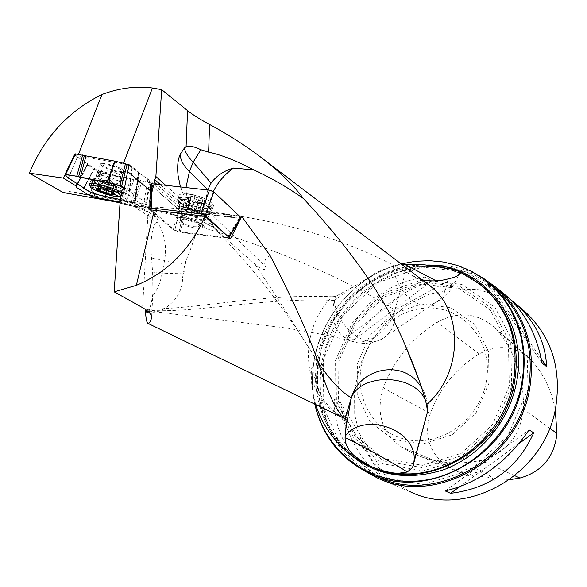 <?xml version="1.0" encoding="UTF-8"?>
<svg xmlns="http://www.w3.org/2000/svg" width="587" height="587" viewBox="0 0 587 587"><rect width="100%" height="100%" fill="white"/><g stroke="black" fill="none" stroke-linecap="round" stroke-linejoin="round"><path stroke-width="0.44" stroke-dasharray="2.94 2.2" d="M73.705 192.074L133.22 206.36L183.173 217.036L127.24 201.517L73.705 192.074L69.112 191.545L63.11 192.536M427.175 283.726L405.617 271.95C328.83 227.785 229.605 208.502 133.22 206.36M185.756 260.995L184.846 269.044L182.498 277.82L183.005 273.05L185.756 260.995C196.718 236.099 195.023 227.646 203.498 227.793L205.083 226.604L202.354 224.256L191.905 219.355L183.173 217.036M405.617 271.95L394.934 310.068L447.316 281.489L448.776 278.715M145.422 310.009L151.747 309.092C201.04 308.366 263.739 293.669 332.007 296.743C296.325 332.242 301.865 397.986 344.231 418.377L345.332 418.935M240.934 217.586L240.435 218.878M165.629 185.294L184.135 201.943L195.251 209.009L189.968 203.784L184.047 195.875L180.444 186.952M207.871 189.755C204.21 202.434 205.685 214.042 212.289 224.572L220.059 233.538L254.663 263.805C259.85 269.499 268.699 271.935 265.339 266.388L212.259 214.981L242.747 217.828M270.057 255.47C265.273 257.906 263.695 261.553 265.339 266.388M413.057 275.956L422.016 279.801M104.897 166.796C111.846 170.245 117.569 171.771 122.081 171.375L121.142 169.614C114.289 166.084 108.463 164.492 103.657 164.83L104.897 166.796M77.22 183.658L87.558 163.626L74.931 155.335L127.262 164.536M87.558 163.626L87.58 164.954L77.763 183.995M90.684 192.382L97.853 171.683L87.58 164.954M97.853 171.683L102.057 173.187L94.867 193.945M120.137 199.441L127.614 177.861L102.057 173.187M127.614 177.861L133.873 179.769L125.552 203.799L148.122 208.106L149.502 208.664L149.964 209.185L149.568 209.361L135.179 199.984L138.576 172.681L152.891 182.513L149.568 209.361M148.511 208.202L151.629 183.019L133.873 179.769M151.629 183.019L153.207 183.041L152.891 182.513M138.576 172.681L138.246 172.123L139.09 171.925L138.759 171.36L135.296 199.154L135.656 199.514L134.812 199.668L133.961 202.229L135.201 199.815L138.671 172.02M129.36 164.888L138.759 171.36M149.956 208.803L152.15 192.279L153.867 183.98M149.832 209.779L173.304 229.81L179.013 206.8L179.945 204.944L156.802 184.311M133.961 202.229L132.214 202.926L135.201 199.815M132.214 202.926L121.01 195.698L120.893 196.109M239.166 215.884L185.323 209.515L182.953 208.341L179.945 204.944M133.689 202.559L149.193 212.582L148.232 215.774L120.372 197.885M65.135 174.721L74.931 155.335M120.056 202.676C131.752 205.333 141.658 208.752 149.766 212.934L154.961 215.833L158.116 218.724L158.263 221.167L155.452 223.045C151.615 229.678 150.294 241.316 151.49 257.957L152.62 272.016L152.928 293.353L152.473 296.332C157.397 289.648 160.574 282.105 162.019 273.689L152.62 272.016M130.747 178.815L122.419 202.853L125.552 203.799M122.419 202.853L120.093 202.089M185.03 219.083L180.268 219.589L180.943 221.908C187.811 226.054 193.893 227.521 199.184 226.318C199.353 223.398 194.635 220.983 185.03 219.083M185.727 209.566L180.128 232.335L230.464 238.623M180.128 232.335L173.304 229.81M314.771 404.12C304.954 358.914 325.866 307.632 364.622 280.593C403.284 253.481 456.246 253.9 490.541 283.939M494.071 286.926L472.645 273.858L448.571 266.924L423.322 266.381L398.353 272.141L375.056 283.77L354.695 300.544L338.347 321.515L326.908 345.53L321.008 371.285L321.023 397.37L327.04 422.332L338.824 444.733L355.803 463.209L377.089 476.563L369.428 473.335M401.112 263.908C359.501 274.261 324.486 311.521 315.219 354.665C311.543 371.41 311.47 387.934 314.999 404.23M385.358 268.868C377.023 272.016 371.945 274.547 370.14 276.462L385.351 268.853L393.363 266.028L401.838 264.458M370.434 276.514L353.315 286.794L335.544 296.428L332.007 296.743M528.036 389.064L507.696 436.046L470.07 470.253L423.403 484.488L377.698 476.336L342.096 448.263L323.077 406.49L323.613 359.281L343.146 315.344L378.043 282.574L422.09 267.085L467.281 272.243L504.842 297.829L526.825 339.491L528.036 389.064M482.551 277.651C434.446 249.835 367.829 271.282 337.51 321.419C306.524 371.138 317.53 440.404 364.182 470.759M522.144 309.217L501.32 296.428L477.935 289.545L453.421 288.841L429.192 294.241L406.608 305.335L386.892 321.441L371.109 341.634L360.117 364.798L354.541 389.673L354.717 414.884L360.734 439.032L372.334 460.7L388.954 478.581L409.719 491.524L376.957 477.752M348.069 336.417L353.946 339.954C375.108 310.684 401.031 291.005 431.731 280.909L426.441 276.837C388.601 282.281 362.473 302.144 348.069 336.417L426.441 276.837M542.139 363.133L487.459 283.961L492.324 288.048L509.986 299.077M504.989 294.681L492.963 286.625M383.516 479.887L389.298 482.316C363.463 466.012 347.144 439.34 340.335 402.293L334.304 399.255C333.739 433.265 350.138 460.142 383.516 479.887L334.304 399.255M523.399 409.183C524.169 378.292 515.327 351.921 496.873 330.07L492.904 326.034C475.778 312.541 457.141 311.308 436.992 322.336C411.891 338.09 393.987 359.948 383.289 387.912C375.753 412.654 381.631 432.281 400.914 446.795L413.916 453.802C434.886 463.062 457.28 465.256 481.091 460.369C506.302 452.981 520.405 435.921 523.399 409.183L549.674 428.172M555.251 409.66C551.714 391.03 544.046 374.866 532.262 361.174L528.733 357.593C513.537 345.589 497.042 344.371 479.256 353.924C456.253 368.144 439.927 388.007 430.264 413.505C423.763 435.246 429.112 452.526 446.303 465.352L458.3 471.794L468.507 475.69L460.509 472.476C467.135 467.883 473.936 467.274 480.914 470.657L487.863 477.216L473.936 475.786L460.509 472.476M509.582 479.704L494.628 480.232L487.863 477.216M494.628 480.232L488.127 474.318C481.479 471.067 474.942 471.522 468.507 475.69M459.474 486.85L519.055 443.523M445.225 490.937L529.07 429.897M541.331 358.928L492.324 288.048M431.731 280.909L353.946 339.954M340.335 402.293L389.298 482.316M184.179 209.155L179.013 206.8L153.765 184.369M134.812 199.668L135.179 199.984M134.775 199.94L134.548 200.842M241.719 216.383L211.452 213.213L205.531 214.27C204.819 216.478 207.541 220.815 213.697 227.279L195.251 209.009M148.313 311.653C149.692 309.584 151.079 304.477 152.473 296.332M148.232 215.774L155.452 223.045M78.445 154.322L77.888 155.731M123.27 163.861L123.49 163.296M152.15 192.279L150.14 190.577M353.315 286.794L334.407 300.412C330.224 318.279 334.385 331.222 346.895 339.235L350.241 340.695C366.611 346.983 389.335 331.633 394.934 310.068C341.363 276.866 277.548 249.438 203.498 227.793M151.747 309.092L149.839 310.494L150.661 311.242C155.937 316.085 183.225 302.034 182.498 277.82M346.888 339.257C357.505 344.342 368.284 344.657 379.217 340.196C362.737 348.01 335.742 323.863 334.407 300.412L335.544 296.428M379.217 340.196L381.711 339.191C391.639 333.225 396.049 323.518 394.934 310.068M393.363 266.028C395.058 287.901 413.615 308.329 429.391 304.969L433.558 303.721C441.248 300.045 445.834 292.634 447.316 281.489C451.865 284.644 453.597 286.383 452.518 286.72L458.909 274.621M222.847 236.018L216.486 230.574C208.253 220.514 206.822 208.392 212.186 194.194L213.375 191.494M427.402 408.42C427.453 401.2 425.7 394.493 422.134 388.293L421.268 386.884M427.49 411.949L427.519 408.823L425.34 400.231M413.226 465.829L413.365 465.286M151.49 257.957L164.558 260.489C167.031 246.437 164.609 233.575 157.287 221.901M149.766 212.934L136.426 204.269L127.24 201.517L122.844 201.033L117.011 202.089M205.083 226.604L194.994 220.514L191.905 219.355M120.614 188.559C115.118 184.744 97.42 179.629 93.26 180.649L92.57 180.855C87.125 182.99 118.141 193.835 122.133 191.23L122.507 190.914L120.614 188.559M113.504 192.969L115.874 185.213L106.152 181.148L102.387 180.29L99.885 188.427L107.854 190.107L110.151 191.465L111.376 191.494L114.127 193.607M97.794 188.412L98.293 188.317L100.663 180.627L99.364 180.458L102.307 182.219L101.404 181.156L102.982 180.855L110.283 182.396L107.898 190.181M99.885 188.427L100.45 188.031L98.293 188.317M111.376 191.494L113.702 183.907L114.883 185.037L114.091 185.771L108.199 184.67L102.307 182.219L102.402 182.748L106.137 184.23L113.981 186.306L113.687 185.844L114.091 185.771L117.04 186.152L115.874 185.213M102.387 180.29L102.681 180.774L100.663 180.627M100.201 188.266L102.586 180.488M103.76 188.933L106.152 181.148M98.146 188.346L100.531 180.591M98.396 188.412L100.546 181.412M100.238 190.467L102.615 182.748M104.515 189.542L106.144 184.223M108.588 190.856L110.246 185.455M111.42 193.835L113.783 186.116M113.643 193.233L115.852 186.028M113.702 183.907L110.283 182.396M111.457 191.648L113.834 183.878M198.846 198.905L201.612 198.949L202.757 200.262L202.133 200.981L202.346 201.84L205.626 202.662L201.451 204.034L193.725 202.332L190.283 200.725L187.282 197.305L190.812 198.032L190.848 196.535L192.389 196.256L187.282 197.305L188.133 198.956L191.362 201.018L200.49 203.682L205.626 202.662L201.612 198.949L192.389 196.256L196.256 198.978L198.846 198.905L196.579 206.661L200.409 208.297L199.998 208.4L200.321 209.089L194.48 206.279L188.163 205.545L188.654 205.355L188.449 204.702L196.579 206.661M182.337 198.795L180.745 196.594L181.295 194.906C186.145 190.034 217.645 201.458 211.408 205.773C208.253 209.17 187.957 204.291 182.337 198.795M180.825 203.924L179.182 200.967L179.769 200.072C184.597 195.258 216.141 206.653 209.911 210.916L208.642 211.562C199.235 212.45 189.961 209.897 180.825 203.924M190.181 200.6L188.06 208.297L186.989 206.419L188.163 205.545L186.27 205.428L188.566 197.636M188.412 199L186.138 206.712L193.549 210.395L199.829 211.137L201.011 210.388L200.321 209.089L203.058 211.232L199.829 211.137L199.323 211.327L199.529 211.958L195.596 211.254L187.891 208.363M194.708 197.584L192.411 205.406M190.914 197.151L188.618 204.966M198.949 198.824L196.66 206.646M202.449 200.519L200.167 208.334M204.298 202.229L202.023 210.021M203.99 203.476L201.723 211.254M201.627 203.938L199.36 211.702M197.863 203.506L195.596 211.254M193.666 202.28L191.391 210.029M188.302 198.89L186.013 206.675L184.964 205.443L186.27 205.428M486.058 382.944C493.535 346.961 469.571 312.233 436.405 308.446C403.342 304.139 368.959 330.393 361.695 364.835C353.954 399.197 375.394 434.607 408.853 440.008C442.187 445.944 479.095 419.008 486.058 382.944M514.96 387.156L513.999 343.711L494.841 307.074L461.918 284.446L422.163 279.764L383.311 293.324L352.501 322.204L335.28 360.983L334.898 402.609L351.767 439.325L383.164 463.869L423.322 470.877L464.2 458.286L497.123 428.29L514.96 387.156M129.147 165.703L147.858 179.057L150.037 182.029L111.097 174.838L99.262 171.639L77.623 157.103L74.923 154.051M123.908 170.12C119 166.561 102.791 162.122 100.582 163.729L101.903 166.136C111.09 170.832 118.838 172.938 125.148 172.453L123.908 170.12M139.002 179.945L131.385 201.576L120.269 199.47L134.68 202.603L146.398 204.129L144.211 201.385L129.375 191.171L132.082 167.522M131.385 201.576L134.834 202.632L142.215 180.906M149.369 182.036L145.921 204.474L134.834 202.632M145.921 204.474L146.581 204.481L150.037 181.897M148.019 179.196L144.094 201.238L146.581 204.357M144.094 201.238L147.858 179.057M132.104 168.242L129.272 191.479L143.932 201.106M129.272 191.479L132.134 167.904M129.375 191.171L124.547 187.928L129.397 190.812M90.618 186.284L91.477 186.871C98.499 191.567 120.269 197.452 122.962 195.376L122.962 193.886M133.051 202.097L140.55 180.414M83.868 188.163L94.228 168.33M151.226 209.897L174.889 230.119L179.108 231.674L227.22 237.684L229.055 237.375M178.022 221.548L176.68 219.787L177.12 218.445C179.725 215.767 196.961 219.978 201.495 224.41L202.764 226.127L202.339 227.426C199.749 230.111 182.748 226.002 178.022 221.548M179.108 231.674L183.43 211.687L239.21 218.313L227.22 237.684M183.43 211.687L179.248 210.117L174.889 230.119M150.089 208.921L150.61 184.788L179.248 210.117M150.61 184.788L150.279 184.384M240.853 218.203L239.21 218.313M180.356 199.426L178.58 197.034L179.05 195.163C182.256 191.157 205.89 196.828 211.973 203.073L213.653 205.531L212.912 207.372C209.023 210.997 186.615 205.516 180.356 199.426M209.544 190.203L210.425 190.357M213.14 191.355L213.837 191.839M240.215 218.349L179.967 210.601C170.773 202.067 157.118 192.044 151.035 183.746M183.804 201.657L184.047 195.875M317.772 361.783L299.884 333.878C288.305 314.742 273.226 291.379 254.663 263.805M479.315 283.631C470.752 277.02 461.338 272.126 451.073 268.934M135.289 199.206L123.835 191.744M160.486 184.722L183.21 205.068L184.135 201.943M204.592 218.423L204.423 218.995C195.552 214.387 188.478 209.742 183.21 205.068L184.318 209.559L186.321 210.41L185.323 209.515M147.88 215.539L142.575 307.654M154.961 215.833C154.851 213.837 152.569 211.261 148.122 208.106M343.571 448.732C319.996 422.677 311.822 391.434 319.042 355.003C329.505 304.624 377.375 263.989 426.595 265.045M424.995 264.862C378.483 264.282 333.35 300.045 319.856 346.939C306.084 393.745 326.321 445.753 368.511 465.359L371.189 466.548M482.03 285.832L461.778 273.461L439.01 266.887L415.104 266.366L391.434 271.803L369.311 282.795L349.94 298.68L334.348 318.55L323.371 341.318L317.633 365.745L317.486 390.502L323.011 414.224L333.996 435.532L349.903 453.157L369.905 465.961L347.438 450.963L330.466 429.889L320.113 404.458L317.024 376.597L321.316 348.377L331.985 322.923L345.068 304.286L361.431 288.628L380.369 276.675L401.038 268.978L422.523 265.948L443.845 267.789L464.009 274.489L482.03 285.825M532.262 361.174L496.873 330.07M479.256 353.924L436.992 322.336M430.264 413.505L383.289 387.912M446.303 465.352L400.914 446.795M514.814 475.719L481.091 460.369M87.573 164.294L76.075 186.578M213.697 227.279L205.127 223.185L204.423 218.995L205.92 219.773M206.191 223.405L186.321 210.41M151.622 316.554L152.928 293.353M158.263 221.167C157.521 218.9 154.498 216.038 149.193 212.582L148.995 208.972M334.407 300.412C263.798 297.264 199.697 312.856 149.839 310.494M436.148 280.791C445.247 284.959 450.706 286.933 452.518 286.72C447.294 295.965 439.582 302.056 429.398 304.991M211.452 213.213L212.509 214.644M205.531 214.27L212.259 214.981M185.947 187.569L186.835 196.3L189.968 203.784M183.005 273.05L162.019 273.689L164.558 260.489L184.707 264.385M147.447 310.897L149.912 310.677M119.579 174.706L120.526 176.445C117.994 178.169 98.653 171.331 102.087 169.922C106.893 169.606 112.726 171.206 119.579 174.706M119.176 181.148C111.992 177.399 105.293 175.454 99.071 175.33C92.401 176.438 119.271 185.888 120.577 182.909L119.176 181.148M100.274 188.236L102.644 180.532M103.848 188.904L106.218 181.192M107.854 190.107L110.217 182.396M100.318 190.401L100.502 189.806M100.839 188.698L102.674 182.74M98.535 188.42L100.678 181.456M108.514 190.826L110.173 185.411M104.574 189.564L106.218 184.223M113.533 193.16L115.727 185.991M111.383 193.725L113.724 186.072M111.42 191.589L113.775 183.885M113.401 192.859L115.749 185.176M187.701 198.978C182.036 193.937 199.903 195.963 205.267 200.996C210.718 206 193.086 203.946 187.701 198.978M182.506 211.122L181.302 208.972C182.315 203.616 211.753 214.196 203.043 216.757C196.109 217.381 189.256 215.502 182.506 211.122M182.234 217.506C189.095 221.673 195.178 223.141 200.468 221.915C204.342 219.333 184.553 212.245 181.574 215.165L182.234 217.506M194.752 197.709L192.477 205.457M190.951 197.269L188.669 205.017M188.676 197.738L186.402 205.465M204.151 202.258L201.891 209.985M202.361 200.607L200.101 208.348M201.554 203.953L199.309 211.65M203.843 203.506L201.59 211.217M193.725 202.332L191.465 210.021M197.782 203.52L195.53 211.203M190.225 200.651L187.957 208.341M489.059 383.003L488.501 351.334L474.692 324.464L450.713 307.683L421.525 304.037L392.85 313.898L370.067 335.177L357.38 363.837L357.212 394.523L369.788 421.444L392.952 439.245L422.354 444.146L452.115 434.806L476.042 412.925L489.059 383.003M509.303 385.952L492.39 424.922L461.206 453.347L422.479 465.33L384.397 458.748L354.577 435.51L338.523 400.672L338.86 361.137L355.216 324.288L384.5 296.861L421.407 284.013L459.129 288.503L490.314 310.017L508.437 344.774L509.303 385.952M511.673 386.4L510.771 344.217L492.185 308.615L460.23 286.61L421.605 282.031L383.832 295.195L353.866 323.276L337.129 360.983L336.769 401.449L353.183 437.124L383.707 460.942L422.713 467.707L462.395 455.453L494.357 426.331L511.673 386.4M110.672 174.743L105.198 196.594M93.26 193.534L100.869 172.255M99.262 171.639L91.645 192.932M83.89 188.515L84.088 188.133M84.132 188.053L94.316 168.696M94.221 167.999L83.919 187.855M68.363 178.11L77.623 157.103M77.447 156.956L68.18 177.971M105.616 196.689L111.097 174.838M92.643 183.753C90.317 182.241 89.738 181.207 90.897 180.642C95.696 177.956 129.367 189.806 123.703 192.147C121.039 194.224 99.563 188.412 92.643 183.753M99.408 174.244L98.073 171.881C101.5 169.636 127.262 178.764 122.668 180.569C116.365 180.994 108.617 178.888 99.408 174.244M93.942 182.021C91.132 180.158 91.007 179.079 93.56 178.793C100.414 177.898 124.884 186.527 123.864 189.432C124.415 192.741 101.25 186.989 93.942 182.021M210.836 206.242C204.819 200.108 181.493 194.502 178.338 198.428C172.086 203.359 206.154 215.561 211.768 210.462L212.494 208.656L210.836 206.242M203.909 216.141C199.389 211.658 182.183 207.453 179.563 210.19C174.376 213.734 200.805 223.155 204.731 219.193L205.164 217.872L203.909 216.141M209.508 208.047C202.676 201.121 175.917 196.131 178.118 202.17C178.565 206.954 199.91 214.593 208.011 212.905C211.562 212.208 212.061 210.586 209.508 208.047M148.181 323.503L147.799 323.312M218.313 232.481C235.108 249.879 249.791 266.483 262.374 282.296C275.193 298.269 287.696 315.468 299.891 333.9L310.684 350.322L319.636 366.846M426.984 283.58L418.949 278.803M182.953 208.341L194.994 217.425L214.167 227.859M315.828 404.634C310.508 388.491 310.728 368.746 312.086 367.242C312.57 368.438 314.992 382.445 316.958 386.004L316.936 385.82C321.316 399.424 330.415 410.276 344.231 418.377M528.733 357.593L492.904 326.034M458.3 471.794L413.916 453.802M488.127 474.318L480.914 470.657M87.302 164.294L75.804 186.578M153.222 182.887L149.993 208.994M139.097 171.859L135.626 199.683L133.579 202.647M87.837 164.287L77.697 183.958M138.239 172.189L134.805 199.749M149.502 208.664C154.616 212.134 157.485 215.488 158.116 218.724M350.153 340.68L326.313 335.126L287.168 328.126L150.521 311.169M433.566 303.736L381.711 339.191M212.289 224.572L216.471 230.581M404.575 343.725L405.133 345.031M418.942 379.914L422.148 388.286M427.519 408.823C427.593 400.892 425.509 393.591 421.275 386.914M213.697 227.455L220.052 233.545M178.096 175.652L181.721 190.709M69.141 191.553L122.844 201.033L136.764 204.401M202.354 224.256L195.016 220.521M148.115 311.47L150.661 311.242M136.426 204.269L194.906 220.485M103.657 164.83L102.087 169.922L99.071 175.33L93.26 180.649M122.081 171.375L120.526 176.445L120.577 182.909L122.507 190.914M92.57 180.855L91.77 183.445M122.133 191.23L121.663 192.771M120.885 195.332L120.577 196.344M100.472 188.053L98.711 188.427M114.883 185.037L109.38 179.497L102.982 180.855M102.681 180.774L100.45 188.031M100.905 188.713L102.74 182.726M96.811 188.743L99.364 180.458M99.966 190.672L102.402 182.748M104.501 189.542L106.137 184.23M111.75 192.176L113.687 185.844M111.567 194.194L113.981 186.306M114.575 194.202L117.04 186.152M111.603 191.861L114.047 183.878M107.898 190.21L110.297 182.388M209.911 210.916L211.408 205.773M179.769 200.072L181.295 194.906M199.184 226.318L200.468 221.915L203.043 216.757L208.642 211.562M180.268 219.589L181.574 215.165L181.302 208.972L179.182 200.967M189.755 200.387L188.133 198.956M187.613 207.505L192.881 212.193L197.944 211.21M188.449 204.702L190.848 196.535M188.654 205.355L190.812 198.032M202.222 200.783L199.998 208.4M198.971 198.78L196.667 206.631M202.757 200.262L200.409 208.297M201.451 204.034L199.323 211.327M205.487 202.904L203.058 211.232M201.891 203.858L199.529 211.958M190.283 200.725L188.06 208.297M193.659 202.258L191.377 210.043M190.005 200.416L187.657 208.4M187.422 197.1L184.964 205.443M94.103 168.33L83.853 187.818M150.037 181.992L146.589 204.445M132.332 167.816L129.654 191.083M131.936 167.985L129.096 191.252M94.36 168.322L84.132 188.038M100.582 163.729L98.073 171.881C95.439 177.105 93.935 179.409 93.56 178.793L90.897 180.642L89.694 183.738M125.148 172.453L122.668 180.569C122.595 186.659 122.991 189.616 123.864 189.432L122.962 195.376M202.339 227.426L204.731 219.193C206.609 214.695 207.703 212.597 208.011 212.905C208.348 213.176 209.603 212.362 211.768 210.462L212.912 207.372M177.12 218.445L179.563 210.19C179.571 204.995 179.086 202.317 178.118 202.17C177.729 202.177 177.802 200.93 178.338 198.428L179.05 195.163"/><path stroke-width="0.88" d="M120.056 202.676L63.11 192.536L29.35 173.158L63.425 178.103L65.135 174.721M186.072 146.75C189.63 145.598 194.561 146.589 200.864 149.722L193.152 162.137C188.251 157.206 185.323 152.495 184.384 148.012L186.072 146.75L187.569 110.627L161.674 89.657L152.437 87.991C135.942 85.893 119.124 88.05 101.991 94.47C68.554 111.002 44.341 137.233 29.35 173.158M187.569 110.627C192.962 114.883 200.306 119.491 209.596 124.466L208.605 152.143C221.145 154.763 236.201 160.684 253.782 169.9L233.487 168.058C223.838 170.817 216.368 175.843 211.078 183.137L207.871 189.755L189.432 171.565L185.947 187.569M407.305 472.021C396.893 464.933 353.073 440.815 345.083 437.77C345.2 448.908 354.181 458.616 372.019 466.9C381.616 470.833 390.282 472.975 398.015 473.327L407.305 472.021L412.61 467.399L427.49 411.949L426.573 404.656C422.178 387.537 414.84 367.249 404.568 343.777C386.136 299.788 352.442 251.383 303.479 198.567C293.801 185.617 280.498 172.527 263.563 159.312C248.132 147.308 230.141 135.692 209.596 124.466M148.313 311.653L146.86 312.445L145.422 310.009C145.781 317.75 146.567 322.19 147.799 323.312C148.79 324.134 150.03 322.468 151.527 318.315L151.622 316.554M240.934 217.586L241.719 216.383L270.057 255.47C294.447 302.716 310.985 339.866 319.658 366.919C329.197 396.43 337.679 413.674 345.112 418.656L345.427 418.979C346.198 419.5 346.345 422.64 345.86 428.393L351.342 397.825C340.731 391.632 329.534 379.613 317.772 361.783M240.435 218.878L230.464 238.623L205.046 216.214C190.364 249.38 167.471 272.412 136.36 285.326L114.179 291.842L142.575 307.654C149.487 311.8 152.466 315.351 151.527 318.315M345.112 418.656L351.342 397.825C358.598 369.817 398.03 359.816 416.99 381.411L421.268 386.884M422.016 279.801C431.276 281.562 440.199 281.202 448.776 278.715C455.725 277.189 459.379 275.288 459.753 273.014L458.095 271.121L451.073 268.934L424.995 264.862L404.392 264.223L436.148 280.791M127.262 164.536L129.36 164.888L127.606 171.507L123.835 191.744L121.01 195.698L119.036 193.703C113.108 189.616 93.582 184.259 90.978 185.998C85.555 188.075 116.6 198.89 120.577 196.344L120.893 196.109M149.956 208.803L149.832 209.779L205.046 216.214M156.802 184.311L154.763 182.491L154.851 179.681L155.878 176.511L165.629 185.294M153.867 183.98L154.763 182.491M184.384 148.012L180.334 154.124C177.846 159.15 177.098 166.326 178.096 175.652L180.444 186.952M161.674 89.657L155.878 176.511M121.01 195.698L120.372 197.885L114.179 291.842M63.425 178.103L76.039 185.962L77.22 183.658M120.093 202.089L119.286 201.913L120.137 199.441M76.039 185.962L76.112 187.202L89.584 195.574L93.788 197.049L119.286 201.913M377.089 476.563C434.219 505.436 516.619 459.46 528.337 389.027C534.845 348.201 524.352 314.948 496.851 289.274L490.541 283.939C518.277 309.841 528.836 343.432 522.225 384.705C510.316 455.916 427.043 502.472 369.428 473.335C340.519 459.195 322.3 436.126 314.771 404.12M496.851 289.274L494.071 286.926M314.999 404.23C325.051 450.647 367.976 484.664 416.763 481.091C465.491 477.833 511.739 435.715 521.616 384.522L523.641 368.9L523.545 353.359L521.359 338.215L517.132 323.767L510.983 310.303L503.044 298.071L493.506 287.307L482.565 278.187L470.458 270.864L457.42 265.456L443.699 262.037L429.574 260.643L415.288 261.281L401.112 263.908M401.838 264.458L404.392 264.223M345.083 437.77L345.86 428.393M364.182 470.759L376.957 477.752C434.644 506.801 517.756 460.362 529.577 389.284C536.136 348.12 525.57 314.581 497.879 288.657L482.551 277.651M409.719 491.524C465.293 519.414 544.619 475.448 555.64 407.745C561.759 368.519 551.494 336.432 524.837 311.499L522.144 309.217M529.07 429.897L533.737 432.846C517.558 468.389 489.837 488.545 450.574 493.322L445.225 490.937C478.64 482.903 506.581 462.549 529.07 429.897M509.986 299.077L515.738 303.787C535.08 321.082 545.389 342.03 546.658 366.64L542.139 363.133C536.767 334.942 525.248 312.856 507.586 296.883L504.989 294.681M492.963 286.625L487.459 283.961M509.582 479.704L519.95 478.053C542.124 471.699 554.458 456.825 556.953 433.433L555.251 409.66M450.574 493.322L459.474 486.85M519.055 443.523L533.737 432.846M546.658 366.64L541.331 358.928M241.47 216.155L239.166 215.884M303.479 198.567C287.674 187.385 271.106 177.832 253.782 169.9M200.864 149.722L208.605 152.143M136.36 285.326L154.264 210.153M101.991 94.47L78.445 154.322M123.49 163.296L152.437 87.991M150.14 190.577L127.606 171.507M213.375 191.494C217.843 182.337 224.542 174.522 233.487 168.058M425.34 400.231C415.075 374.124 361.504 372.217 351.342 397.825M413.365 465.286L413.982 461.419C418.252 430.198 364.079 410.584 345.156 436.229M101.147 188.757L110.151 191.465L114.604 194.319L110.114 194.473L101.199 191.795L96.694 188.933L98.711 188.427L101.147 188.757M114.127 193.607L114.509 194.429L111.479 193.064L111.508 194.37L110.114 194.473L107.832 193.057L103.87 191.861L101.199 191.795L99.966 190.672L100.421 190.276L98.315 189.124L96.694 188.933L97.794 188.412M98.168 189.153L98.396 188.412M103.782 191.934L104.515 189.542M107.883 193.167L108.588 190.856M113.482 193.761L113.643 193.233M65.106 174.405L74.945 153.875L115.169 161.19L125.435 163.795L129.147 165.703M127.1 164.441L121.612 186.189L124.547 187.928L115.309 184.369L104.126 181.728L73.5 175.704L65.04 174.61L67.953 177.729L79.627 185.162L83.64 188.339L90.178 192.096L100.025 195.266L120.269 199.47L105.616 196.689L93.26 193.534L83.89 188.515L84.132 188.053M121.612 186.189L119.931 185.551L125.435 163.795M115.169 161.19L107.384 182.352L119.931 185.551M107.384 182.352L106.937 182.256L114.722 161.095M86.003 155.959L80.309 177.311L106.937 182.256M80.309 177.311L76.736 176.225L82.686 154.968M75.525 153.882L65.612 174.442L76.736 176.225M65.612 174.442L65.018 174.588L68.363 178.11L84.08 188.141M122.962 193.886L121.179 192.441C114.582 187.877 92.856 181.875 89.694 183.738L89.151 184.729L90.618 186.284M78.585 176.775L84.403 155.474M229.055 237.375L205.259 215.495L200.864 213.844L151.446 207.967L149.758 208.187L151.226 209.897M150.279 184.384L151.967 183.768L209.544 190.203M200.864 213.844L209.478 190.195L151.967 183.768L151.446 207.967M209.478 190.195L213.873 191.876L205.259 215.495M228.761 236.825L240.773 217.41L213.873 191.876M240.773 217.41L240.853 218.203L229.062 237.265M210.425 190.357L213.14 191.355M213.837 191.839L240.795 217.432M241.037 217.762L240.215 218.349M151.035 183.746L151.967 183.768M426.573 404.656C463.158 373.024 463.825 310.721 429.302 285.341L427.175 283.726M398.015 473.327C448.6 479.498 503.565 436.765 513.28 382.144C519.598 342.852 509.457 310.985 482.859 286.537L479.315 283.631M154.851 179.681L160.486 184.722M426.595 265.045C483.16 263.658 529.826 321.632 516.281 383.509C508.606 422.244 479.454 456.679 443.53 469.791C404.509 481.927 371.189 474.905 343.571 448.732M315.828 404.634C322.593 428.224 343.212 454.661 368.511 465.359L372.019 466.9M371.189 466.548C425.443 493.462 503.176 449.613 514.41 382.937C520.713 343.725 510.58 311.91 484.026 287.498L471.067 277.864L458.109 271.084M556.953 433.433L549.674 428.172M519.95 478.053L514.814 475.719M77.763 183.995L76.112 187.202M89.584 195.574L90.684 192.382M94.867 193.945L93.788 197.049M211.078 183.137L193.152 162.137L189.432 171.565C183.093 165.248 180.062 159.429 180.334 154.124M145.847 311.044L147.447 310.897M113.929 193.189C107.964 189.322 91.183 186.182 97.42 190.078C103.393 193.901 119.961 197.041 113.929 193.189M100.502 189.806L100.839 188.698M98.315 189.124L98.535 188.42M107.832 193.057L108.514 190.826M103.87 191.861L104.574 189.564M113.379 193.659L113.533 193.16M426.984 283.58L263.563 159.312M344.231 418.377L148.181 323.503M524.837 311.499L515.738 303.787M507.586 296.883L497.879 288.657M77.697 183.958L76.471 186.336M458.909 274.621L459.753 273.028M405.133 345.031L418.942 379.914M421.275 386.914L416.99 381.411M412.61 467.399L413.945 461.874M413.989 461.419L426.228 416.557M146.141 311.653L148.115 311.47M91.77 183.445L90.978 185.998M121.663 192.771L120.885 195.332M100.516 189.961L100.905 188.713M103.752 191.978L104.501 189.542M111.479 193.064L111.75 192.176M74.96 153.845L65.047 174.39M149.758 208.187L150.287 184.017"/></g></svg>
